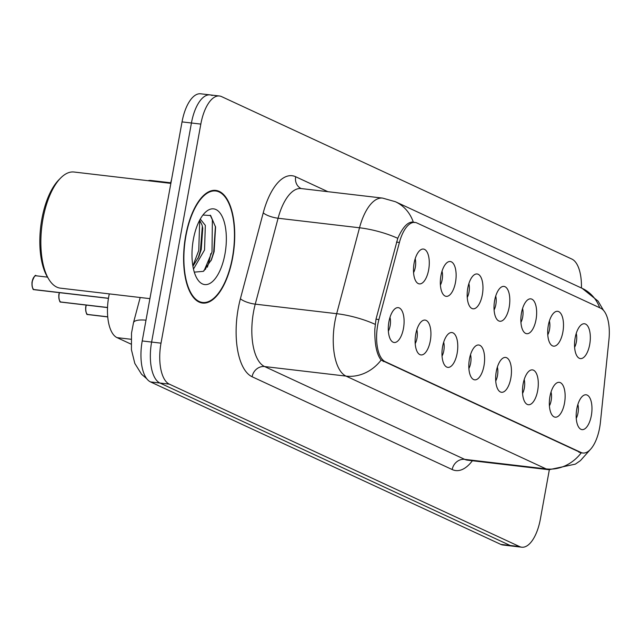 <?xml version="1.0" encoding="UTF-8"?>
<svg xmlns="http://www.w3.org/2000/svg" width="641" height="641" viewBox="0 0 641 641"><rect width="100%" height="100%" fill="white"/><g stroke="black" fill="none" stroke-linecap="round" stroke-linejoin="round"><path stroke-width="0.96" d="M548.327 325.364A17.539 7.692 -83.3 0 1 555.306 311.814A17.539 7.692 -83.3 0 1 562.862 332.102A17.539 7.692 -83.3 0 1 551.404 345.13A17.539 7.692 -83.3 0 1 548.327 325.364M547.775 334.834A10.52 4.615 96.7 0 0 549.513 329.53A10.52 4.615 96.7 0 0 549.393 320.981M521.486 312.912A17.539 7.692 -83.3 0 1 528.464 299.363A17.539 7.692 -83.3 0 1 536.02 319.651A17.539 7.692 -83.3 0 1 524.562 332.679A17.539 7.692 -83.3 0 1 521.486 312.912M520.933 322.391A10.52 4.615 96.7 0 0 522.671 317.079A10.52 4.615 96.7 0 0 522.559 308.537M494.644 300.461A17.539 7.692 -83.3 0 1 501.631 286.912A17.539 7.692 -83.3 0 1 509.178 307.207A17.539 7.692 -83.3 0 1 497.72 320.228A17.539 7.692 -83.3 0 1 494.644 300.461M494.091 309.94A10.52 4.615 96.7 0 0 495.83 304.635A10.52 4.615 96.7 0 0 495.717 296.086M467.802 288.017A17.539 7.692 -83.3 0 1 474.789 274.468A17.539 7.692 -83.3 0 1 482.336 294.756A17.539 7.692 -83.3 0 1 470.879 307.776A17.539 7.692 -83.3 0 1 467.802 288.017M467.249 297.488A10.52 4.615 96.7 0 0 468.988 292.184A10.52 4.615 96.7 0 0 468.875 283.634M440.96 275.566A17.539 7.692 -83.3 0 1 447.947 262.017A17.539 7.692 -83.3 0 1 455.495 282.304A17.539 7.692 -83.3 0 1 444.045 295.333A17.539 7.692 -83.3 0 1 440.96 275.566M440.407 285.045A10.52 4.615 96.7 0 0 442.154 279.732A10.52 4.615 96.7 0 0 442.034 271.191M414.118 263.114A17.539 7.692 -83.3 0 1 421.105 249.565A17.539 7.692 -83.3 0 1 428.653 269.861A17.539 7.692 -83.3 0 1 417.203 282.881A17.539 7.692 -83.3 0 1 414.118 263.114M413.573 272.593A10.52 4.615 96.7 0 0 415.312 267.289A10.52 4.615 96.7 0 0 415.192 258.74M575.161 337.807A17.539 7.692 -83.3 0 1 582.148 324.258A17.539 7.692 -83.3 0 1 589.696 344.554A17.539 7.692 -83.3 0 1 578.246 357.574A17.539 7.692 -83.3 0 1 575.161 337.807M574.616 347.286A10.52 4.615 96.7 0 0 576.355 341.982A10.52 4.615 96.7 0 0 576.235 333.432M549.97 396.394A17.539 7.692 -83.3 0 1 556.949 382.845A17.539 7.692 -83.3 0 1 564.505 403.133A17.539 7.692 -83.3 0 1 553.047 416.161A17.539 7.692 -83.3 0 1 549.97 396.394M549.417 405.865A10.52 4.615 96.7 0 0 551.156 400.561A10.52 4.615 96.7 0 0 551.036 392.012M523.128 383.943A17.539 7.692 -83.3 0 1 530.115 370.394A17.539 7.692 -83.3 0 1 537.663 390.681A17.539 7.692 -83.3 0 1 526.205 403.71A17.539 7.692 -83.3 0 1 523.128 383.943M522.575 393.422A10.52 4.615 96.7 0 0 524.314 388.109A10.52 4.615 96.7 0 0 524.202 379.568M496.286 371.492A17.539 7.692 -83.3 0 1 503.273 357.942A17.539 7.692 -83.3 0 1 510.821 378.238A17.539 7.692 -83.3 0 1 499.363 391.258A17.539 7.692 -83.3 0 1 496.286 371.492M495.733 380.97A10.52 4.615 96.7 0 0 497.472 375.666A10.52 4.615 96.7 0 0 497.36 367.117M469.444 359.048A17.539 7.692 -83.3 0 1 476.431 345.499A17.539 7.692 -83.3 0 1 483.979 365.787A17.539 7.692 -83.3 0 1 472.521 378.815A17.539 7.692 -83.3 0 1 469.444 359.048M468.892 368.519A10.52 4.615 96.7 0 0 470.638 363.215A10.52 4.615 96.7 0 0 470.518 354.665M442.602 346.597A17.539 7.692 -83.3 0 1 449.589 333.048A17.539 7.692 -83.3 0 1 457.137 353.335A17.539 7.692 -83.3 0 1 445.687 366.364A17.539 7.692 -83.3 0 1 442.602 346.597M442.05 356.075A10.52 4.615 96.7 0 0 443.796 350.763A10.52 4.615 96.7 0 0 443.676 342.222M415.761 334.145A17.539 7.692 -83.3 0 1 422.748 320.596A17.539 7.692 -83.3 0 1 430.295 340.892A17.539 7.692 -83.3 0 1 418.845 353.912A17.539 7.692 -83.3 0 1 415.761 334.145M415.216 343.624A10.52 4.615 96.7 0 0 416.954 338.32A10.52 4.615 96.7 0 0 416.834 329.77M388.927 321.702A17.539 7.692 -83.3 0 1 395.906 308.153A17.539 7.692 -83.3 0 1 403.461 328.44A17.539 7.692 -83.3 0 1 392.004 341.469A17.539 7.692 -83.3 0 1 388.927 321.702M388.374 331.173A10.52 4.615 96.7 0 0 390.113 325.868A10.52 4.615 96.7 0 0 389.992 317.319M576.804 408.838A17.539 7.692 -83.3 0 1 583.791 395.289A17.539 7.692 -83.3 0 1 591.339 415.584A17.539 7.692 -83.3 0 1 579.889 428.605A17.539 7.692 -83.3 0 1 576.804 408.838M576.259 418.317A10.52 4.615 96.7 0 0 577.998 413.012A10.52 4.615 96.7 0 0 577.878 404.463M600.417 422.283A31.569 13.838 -83.3 0 1 599.639 427.723A31.569 13.838 -83.3 0 1 582.885 453.011A31.569 13.838 -83.3 0 1 580.962 452.458L385.233 361.676A31.569 13.838 -83.3 0 1 378.919 319.547L399.415 242.45A31.569 13.838 -83.3 0 1 414.999 222.419A31.569 13.838 -83.3 0 1 416.922 222.972L600.697 308.209A31.569 13.838 -83.3 0 1 608.95 339.634L600.417 422.283M148.007 180.69A35.079 15.376 -83.3 0 1 150.779 180.458L170.682 182.789M131.02 344.113L117.055 337.639A35.079 15.376 -83.3 0 1 109.299 293.89M232.667 257.626A56.712 24.863 96.7 0 0 215.769 190.401A56.712 24.863 96.7 0 0 185.666 235.832A56.712 24.863 96.7 0 0 202.564 303.057A56.712 24.863 96.7 0 0 232.667 257.626M590.185 449.686L580.409 460.639L575.354 464.132L548.968 469.725A46.769 20.504 -83.3 0 1 546.116 468.908A40.928 36.409 -65.1 0 0 581.219 452.867L581.131 452.858M581.219 452.867L381.131 360.058C376.652 354.393 374.552 344.057 374.841 329.057L376.019 319.09L397.773 238.324C402.844 226.906 408.021 221.514 413.309 222.139L414.511 222.571M212.187 95.509A35.079 15.376 96.7 0 0 210.048 94.892L200.657 93.794A35.079 15.376 96.7 0 0 182.036 121.894L142.222 340.956L151.621 342.062A35.079 15.376 96.7 0 0 159.938 383.03L510.22 545.491A35.079 15.376 96.7 0 0 512.351 546.108A35.079 15.376 96.7 0 1 510.22 545.491L159.938 383.03A35.079 15.376 96.7 0 1 151.621 342.062L191.435 122.992L151.621 342.062L161.011 343.159A35.079 15.376 96.7 0 0 169.328 384.135L519.611 546.597A35.079 15.376 96.7 0 0 521.75 547.206A35.079 15.376 96.7 0 0 540.363 519.106L549.337 469.765M210.048 94.892A35.079 15.376 96.7 0 0 191.435 122.992A35.079 15.376 96.7 0 1 210.048 94.892L219.446 95.998A35.079 15.376 96.7 0 0 200.825 124.098L161.011 343.159M412.74 222.034L413.309 222.139A40.928 36.409 -65.1 0 0 395.417 201.723L382.605 198.101L301.182 188.558A46.769 20.504 96.7 0 0 278.09 218.236L255.254 304.146A46.769 20.504 96.7 0 0 253.524 311.935A46.769 20.504 96.7 0 0 264.605 366.556L464.701 459.365A46.769 20.504 96.7 0 0 467.545 460.182L467.513 460.174M581.427 288.001A35.079 15.376 96.7 0 0 571.86 259.068L221.578 96.607A35.079 15.376 96.7 0 0 219.446 95.998M205.408 269.5A46.769 20.504 96.7 0 0 206.162 267.409M142.222 340.956A35.079 15.376 96.7 0 0 150.539 381.932L500.821 544.393A35.079 15.376 96.7 0 0 502.961 545.002L521.75 547.206M185.914 235.944A56.128 24.606 96.7 0 0 202.628 302.472A56.128 24.606 96.7 0 0 232.419 257.514A56.128 24.606 96.7 0 0 215.696 190.986A56.128 24.606 96.7 0 0 185.914 235.944M170.867 183.374L74.011 172.02A58.467 25.632 96.7 0 0 60.735 177.942A58.467 25.632 96.7 0 0 42.979 218.853A58.467 25.632 96.7 0 0 48.852 279.324A58.467 25.632 96.7 0 0 60.398 288.154L149.914 298.65M60.735 177.942L58.9 179.784A56.128 24.606 96.7 0 0 41.865 219.062A56.128 24.606 96.7 0 0 47.498 277.112L48.852 279.324M200.28 219.07L205.328 225.368L204.535 249.982L193.478 269.076M199.639 220.248L202.019 224.975L202.748 228.164L201.226 249.597L198.886 256.552L192.917 266.263M224.959 254.052A38.123 16.714 96.7 0 0 222.227 216.626A38.123 16.714 96.7 0 0 204.944 212.724A38.123 16.714 96.7 0 0 193.366 239.405A38.123 16.714 96.7 0 0 197.196 278.835A38.123 16.714 96.7 0 0 224.959 254.052M194.287 272.129L203.349 271.359L211.522 259.589L214.134 251.601L215.576 227.106L210.665 215.56L202.989 215.023M210.224 215.168L212.371 219.831L212.011 252.009L204.07 270.782M199.712 220.328L198.758 250.455L192.861 265.943M215.424 226.257L213.669 252.209L211.017 260.743M202.356 226.217L200.409 250.655L198.069 258.395M86.279 305.108A7.019 3.077 96.7 0 0 86.014 306.31A7.019 3.077 96.7 0 0 87.545 314.435L107.728 316.806M87.649 314.451L107.736 316.894M59.437 292.665A7.019 3.077 96.7 0 0 59.172 293.858A7.019 3.077 96.7 0 0 60.711 301.991L107.528 307.48M60.815 301.999L107.528 307.568M34.366 276.6A6.779 2.973 -83.3 0 0 32.226 281.407C34.237 276.255 35.527 274.38 36.056 275.79A7.019 3.077 96.7 0 0 32.33 281.415A7.019 3.077 96.7 0 0 33.869 289.54L108.465 298.281M33.973 289.556L108.449 298.369L34.422 289.732A7.019 3.077 96.7 0 0 34.726 289.732M399.415 242.45L396.491 242.106M378.919 319.547L375.995 319.202M385.233 361.676L383.158 361.436M580.962 452.458L578.895 452.217M131.036 339.273L117.055 337.639M472.385 460.743A58.467 25.632 -83.3 0 1 452.185 469.549L252.097 376.748A11.69 10.4 114.9 0 1 264.605 366.556L346.028 376.107A46.769 20.504 -83.3 0 1 334.939 321.478A46.769 20.504 -83.3 0 1 336.677 313.689L359.513 227.779A46.769 20.504 -83.3 0 1 382.605 198.101M252.097 376.748A58.467 25.632 -83.3 0 1 238.236 308.465A58.467 25.632 -83.3 0 1 240.407 298.722L263.243 212.82A58.467 25.632 -83.3 0 1 295.669 176.74L327.896 191.691M381.131 360.058A40.928 36.409 114.9 0 1 346.028 376.107L546.116 468.908L464.701 459.365A11.69 10.4 114.9 0 0 452.185 469.549M395.417 201.723L582.18 288.354A40.928 36.409 114.9 0 1 599.712 307.752M397.773 238.324A40.928 11.49 -165.1 0 0 359.513 227.779L278.09 218.236A11.69 3.285 14.9 0 1 263.243 212.82M375.121 324.314A40.928 11.49 -165.1 0 0 336.677 313.689L255.254 304.146A11.69 3.285 14.9 0 1 240.407 298.722M169.328 384.135L150.539 381.932M519.611 546.597L500.821 544.393M200.825 124.098L182.036 121.894M301.142 188.55A11.69 10.4 114.9 0 1 295.669 176.74M146.004 320.188A23.388 6.562 -165.1 0 0 133.488 322.703L140.187 297.512M207.315 267.217A46.769 20.504 96.7 0 0 210.801 253.636M86.647 313.449A6.779 2.973 -83.3 0 1 85.902 306.334A6.779 2.973 -83.3 0 1 86.174 305.1M87.801 314.555A7.019 3.077 96.7 0 0 88.097 314.627A7.019 3.077 96.7 0 0 88.41 314.627M59.805 301.006A6.779 2.973 -83.3 0 1 59.06 293.882M59.309 292.649L59.036 293.866A6.779 2.973 -83.3 0 1 59.341 292.649M60.959 302.103A7.019 3.077 96.7 0 0 61.264 302.175A7.019 3.077 96.7 0 0 61.568 302.175M32.963 288.554A6.779 2.973 -83.3 0 1 32.218 281.431M414.999 222.419L411.658 222.026M582.885 453.011L580.257 452.698M582.18 288.354L598.085 301.126L603.526 310.396M548.968 469.725L467.545 460.182M146.821 378.799L141.549 374.232L134.818 363.423L131.421 349.714L131.509 333.128L133.488 322.703M170.538 183.334L171.588 179.408M199.095 302.055L202.628 302.472M212.163 190.569L215.696 190.986M86.15 305.092L85.878 306.31C85.109 308.025 86.439 315.773 87.48 314.419M87.761 314.547L107.744 316.926M59.036 293.866C58.267 295.581 59.597 303.321 60.639 301.967M60.919 302.095L107.528 307.6M32.194 281.415C31.425 283.13 32.755 290.87 33.797 289.516M36.056 275.79L47.506 277.136"/></g></svg>
